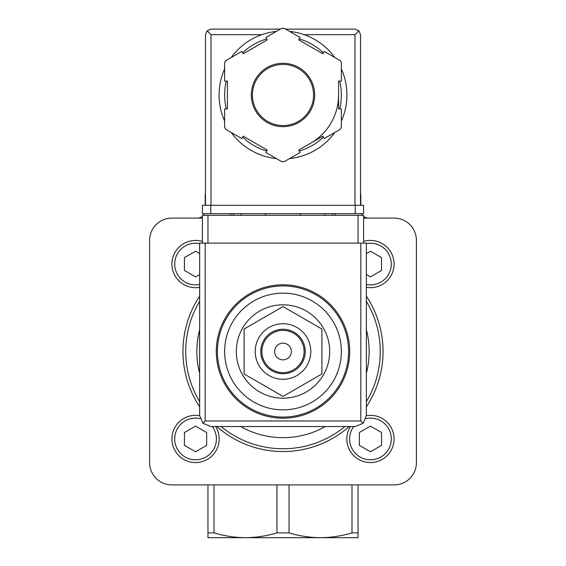 <?xml version="1.0" encoding="UTF-8"?>
<svg xmlns="http://www.w3.org/2000/svg" width="566" height="566" viewBox="0 0 566 566"><rect width="100%" height="100%" fill="white"/><g stroke="black" fill="none" stroke-linecap="round" stroke-linejoin="round"><path stroke-width="0.85" d="M283 398.188A46.688 46.688 0 0 0 329.688 351.5A46.688 46.688 0 0 0 283 304.812A46.688 46.688 0 0 0 236.312 351.5A46.688 46.688 0 0 0 283 398.188M283 293.138A58.362 58.362 0 0 1 333.544 380.677A58.362 58.362 0 0 1 232.456 380.677A58.362 58.362 0 0 1 283 293.138M283 284.804A66.696 66.696 0 0 1 340.76 384.852A66.696 66.696 0 0 1 225.24 384.852A66.696 66.696 0 0 1 283 284.804M244.095 329.037L244.095 373.963L283 396.426L321.905 373.963L321.905 329.037L283 306.574L244.095 329.037M283 343.159A8.334 8.334 0 0 1 290.224 355.667A8.334 8.334 0 0 1 275.776 355.667A8.334 8.334 0 0 1 283 343.159M283 330.381A21.119 21.119 0 0 1 301.289 362.063A21.119 21.119 0 0 1 264.711 362.063A21.119 21.119 0 0 1 283 330.381M283 329.263A22.23 22.23 0 0 1 302.251 362.615A22.23 22.23 0 0 1 263.749 362.615A22.23 22.23 0 0 1 283 329.263M283 323.71A27.791 27.791 0 0 1 307.069 365.395A27.791 27.791 0 0 1 258.931 365.395A27.791 27.791 0 0 1 283 323.71M207.963 532.889L214.012 532.889C224.369 535.995 234.862 537.601 245.481 537.7L207.963 537.7L207.963 484.899M358.037 532.889L358.037 537.7L320.519 537.7C309.892 537.601 299.407 535.995 289.042 532.889L276.958 532.889C266.586 535.988 256.094 537.594 245.481 537.7L320.519 537.7C331.131 537.594 341.616 535.988 351.988 532.889L358.037 532.889L358.037 484.899M214.012 532.889L214.012 484.899M360.818 205.316L360.818 195.312A7.783 7.783 0 0 0 360.535 193.254M351.988 532.889L351.988 484.899M205.465 193.254A7.783 7.783 0 0 0 205.182 195.312L205.182 205.316M361.568 213.658A7.783 7.783 0 0 0 362.636 215.321M363.591 216.283A7.783 7.783 0 0 0 368.593 218.101M197.407 218.101A7.783 7.783 0 0 0 202.409 216.283M203.364 215.321A7.783 7.783 0 0 0 204.432 213.658M289.042 532.889L289.042 484.899M276.958 532.889L276.958 484.899M202.409 218.101L171.838 218.101A22.23 22.23 0 0 0 149.601 240.338L149.601 462.663A22.23 22.23 0 0 0 171.838 484.899L394.162 484.899A22.23 22.23 0 0 0 416.399 462.663L416.399 240.338A22.23 22.23 0 0 0 394.162 218.101L363.591 218.101M366.372 301.395A97.267 97.267 0 0 1 366.372 401.598A97.267 97.267 0 0 0 366.372 301.395M344.892 426.538A97.267 97.267 0 0 1 221.108 426.538A97.267 97.267 0 0 0 344.892 426.538M199.628 401.598A97.267 97.267 0 0 1 199.628 301.395A97.267 97.267 0 0 0 199.628 401.598M370.447 240.43A23.623 23.623 0 0 1 393.978 266.098A23.623 23.623 0 0 1 366.372 287.323A23.623 23.623 0 0 0 393.978 266.098A23.623 23.623 0 0 0 363.591 241.449A23.623 23.623 0 0 1 370.447 240.43M366.372 274.538L370.447 276.887L381.562 270.47L381.562 257.636L370.447 251.212L366.372 253.568M370.447 415.324A23.623 23.623 0 0 1 393.667 443.277A23.623 23.623 0 0 1 361.929 460.979A23.623 23.623 0 0 1 350.347 426.538A23.623 23.623 0 0 0 361.929 460.979A23.623 23.623 0 0 0 393.667 443.277A23.623 23.623 0 0 0 366.372 415.677A23.623 23.623 0 0 1 370.447 415.324M359.332 445.364L370.447 451.781L381.562 445.364L381.562 432.53L370.447 426.113L359.332 432.53L359.332 445.364M195.553 415.324A23.623 23.623 0 0 1 199.628 415.677A23.623 23.623 0 0 0 172.333 443.277A23.623 23.623 0 0 0 204.071 460.979A23.623 23.623 0 0 0 215.653 426.538A23.623 23.623 0 0 1 204.071 460.979A23.623 23.623 0 0 1 172.333 443.277A23.623 23.623 0 0 1 195.553 415.324M184.438 445.364L195.553 451.781L206.668 445.364L206.668 432.53L195.553 426.113L184.438 432.53L184.438 445.364M195.553 240.43A23.623 23.623 0 0 1 202.409 241.449A23.623 23.623 0 0 0 172.022 266.098A23.623 23.623 0 0 0 199.628 287.323A23.623 23.623 0 0 1 172.022 266.098A23.623 23.623 0 0 1 195.553 240.43M199.628 253.568L195.553 251.212L184.438 257.636L184.438 270.47L195.553 276.887L199.628 274.538M363.591 243.111L363.591 215.321L202.409 215.321L202.409 243.111M202.883 423.283L210.743 426.538L355.257 426.538L363.117 423.283L366.372 415.416L366.372 243.111L199.628 243.111L199.628 415.416L202.883 423.283L205.182 420.977L205.182 243.111M363.117 423.283L360.818 420.977L205.182 420.977M265.489 213.658L265.489 215.321M300.511 215.321L300.511 213.658M230.751 213.658L230.751 215.321M241.038 213.658L241.038 215.321M324.962 213.658L324.962 215.321M335.249 213.658L335.249 215.321M341.362 121.06A63.923 63.923 0 0 0 346.923 94.989A63.923 63.923 0 0 1 341.362 121.06A63.923 63.923 0 0 0 341.362 68.918A63.923 63.923 0 0 1 346.923 94.989A63.923 63.923 0 0 0 341.362 68.918M334.761 57.477A63.923 63.923 0 0 0 289.601 31.413A63.923 63.923 0 0 1 334.761 57.477A63.923 63.923 0 0 0 304.183 34.682L354.981 34.682L354.981 205.316M205.465 205.316L205.465 34.682L207.092 30.748L211.019 34.682L261.817 34.682A63.923 63.923 0 0 0 231.239 57.477A63.923 63.923 0 0 1 276.399 31.413A63.923 63.923 0 0 0 231.239 57.477M224.638 68.918A63.923 63.923 0 0 0 224.638 121.06A63.923 63.923 0 0 1 224.638 68.918A63.923 63.923 0 0 0 224.638 121.06M273.173 158.147A63.923 63.923 0 0 0 276.399 158.565A63.923 63.923 0 0 1 231.239 132.494A63.923 63.923 0 0 0 269.105 157.376M289.601 158.565A63.923 63.923 0 0 0 334.761 132.494A63.923 63.923 0 0 1 289.601 158.565A63.923 63.923 0 0 0 334.761 132.494M300.15 37.498L284.217 28.3A66.696 66.696 0 0 0 281.783 28.3L265.85 37.498L267.244 39.903L243.175 53.798L241.788 51.393L225.855 60.59A66.696 66.696 0 0 0 224.638 62.699L224.638 81.094L227.419 81.094L227.419 108.884L224.638 108.884L224.638 127.279A66.696 66.696 0 0 0 225.855 129.388L241.788 138.585L243.175 136.173L267.244 150.068L265.85 152.48L281.783 161.678A66.696 66.696 0 0 0 284.217 161.678L300.15 152.48L298.756 150.068L322.825 136.173L324.212 138.585L340.145 129.388A66.696 66.696 0 0 0 341.362 127.279L341.362 108.884L338.581 108.884L338.581 81.094L341.362 81.094L341.362 62.699A66.696 66.696 0 0 0 340.145 60.59L324.212 51.393L322.825 53.798L298.756 39.903L300.15 37.498M207.092 30.748L211.019 29.121L280.361 29.121M285.639 29.121L354.981 29.121L358.908 30.748L354.981 34.682M360.535 205.316L360.535 34.682L358.908 30.748M310.791 143.12A55.581 55.581 0 0 0 338.581 94.989M313.571 94.989A30.571 30.571 0 0 0 267.718 68.514A30.571 30.571 0 0 0 267.718 121.464A30.571 30.571 0 0 0 313.571 94.989A30.571 30.571 0 0 0 267.718 68.514A30.571 30.571 0 0 0 267.718 121.464A30.571 30.571 0 0 0 313.571 94.989M355.257 213.658L202.409 213.658L202.409 205.316L363.591 205.316L363.591 213.658L355.257 213.658L355.257 205.316M283 285.915A65.585 65.585 0 0 1 339.798 384.293A65.585 65.585 0 0 1 226.202 384.293A65.585 65.585 0 0 1 283 285.915M199.628 406.805A100.048 100.048 0 0 1 199.628 296.195M366.372 296.195A100.048 100.048 0 0 1 366.372 406.805M349.172 426.538A100.048 100.048 0 0 1 216.828 426.538M366.372 329.794A86.152 86.152 0 0 1 366.372 373.206M325.33 426.538A86.152 86.152 0 0 1 240.67 426.538M199.628 373.206A86.152 86.152 0 0 1 199.628 329.794M366.372 243.613A20.843 20.843 0 0 1 391.191 266.098A20.843 20.843 0 0 1 366.372 284.493M365.919 418.599A20.843 20.843 0 0 1 390.823 443.348A20.843 20.843 0 0 1 361.851 457.936A20.843 20.843 0 0 1 353.7 426.538M212.3 426.538A20.843 20.843 0 0 1 204.149 457.936A20.843 20.843 0 0 1 175.177 443.348A20.843 20.843 0 0 1 200.081 418.599M199.628 284.493A20.843 20.843 0 0 1 174.809 266.098A20.843 20.843 0 0 1 199.628 243.613M360.818 420.977L360.818 243.111M207.963 215.321L207.963 243.111M358.037 215.321L358.037 243.111M233.532 213.658L233.532 215.321M332.468 213.658L332.468 215.321M231.239 132.494A63.923 63.923 0 0 0 276.399 158.565M314.682 94.989A31.682 31.682 0 0 0 267.159 67.552A31.682 31.682 0 0 0 267.159 122.426A31.682 31.682 0 0 0 314.682 94.989M211.019 34.682L211.019 205.316M339.685 108.884A58.362 58.362 0 0 0 339.685 81.094M323.377 52.843A58.362 58.362 0 0 0 299.308 38.948M266.692 38.948A58.362 58.362 0 0 0 242.623 52.843M226.315 81.094A58.362 58.362 0 0 0 226.315 108.884M242.623 137.128A58.362 58.362 0 0 0 266.692 151.023M299.308 151.023A58.362 58.362 0 0 0 323.377 137.128M210.743 213.658L210.743 205.316"/></g></svg>
